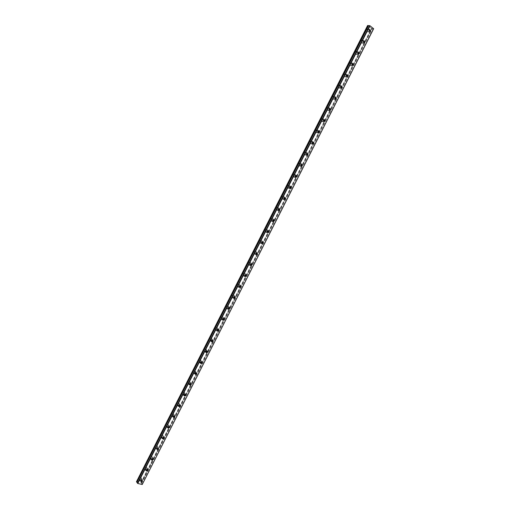 <?xml version="1.0" encoding="UTF-8"?>
<svg xmlns="http://www.w3.org/2000/svg" width="510" height="510" viewBox="0 0 510 510"><rect width="100%" height="100%" fill="white"/><g stroke="black" fill="none" stroke-linecap="round" stroke-linejoin="round"><path stroke-width="0.38" stroke-dasharray="2.55 1.91" d="M141.825 480.203L141.55 479.311L140.409 479.878L140.868 480.803M369.699 29.867L369.01 29.663L368.583 30.077L369.552 31.263M363.968 41.176L363.279 40.972L362.846 41.393L363.796 42.572M358.25 52.473L357.561 52.262L357.115 52.689L358.052 53.875M352.537 63.756L351.849 63.533L351.396 63.967L352.321 65.153M346.838 75.015L346.15 74.791L345.684 75.225L346.596 76.411M341.145 86.26L340.457 86.024L339.979 86.464L340.878 87.656M335.465 97.486L334.77 97.244L334.286 97.691L335.166 98.876M329.791 108.7L329.097 108.451L328.599 108.898L329.466 110.084M324.124 119.895L323.436 119.633L322.926 120.086L323.773 121.272M318.469 131.076L317.781 130.802L317.258 131.261L318.087 132.447M312.828 142.233L312.133 141.952L311.597 142.417L312.413 143.597M307.186 153.382L306.497 153.083L305.949 153.555L306.746 154.734M301.563 164.507L300.868 164.201L300.307 164.679L301.085 165.852M295.94 175.619L295.252 175.3L294.672 175.778L295.437 176.951M290.33 186.711L289.642 186.38L289.049 186.864L289.795 188.031M284.727 197.791L284.044 197.447L283.433 197.937L284.159 199.091M279.136 208.851L278.454 208.494L277.829 208.992L278.536 210.139M273.551 219.899L272.869 219.523L272.232 220.027L272.926 221.168M267.973 230.928L267.297 230.539L266.641 231.043L267.316 232.184M262.401 241.938L261.732 241.536L261.056 242.046L261.719 243.174M256.842 252.934L256.179 252.514L255.484 253.03L256.135 254.152M251.29 263.912L250.633 263.479L249.919 263.995L250.557 265.111M245.75 274.877L245.1 274.425L244.366 274.947L244.985 276.057M240.21 285.823L239.572 285.351L238.82 285.88L239.419 286.977M234.683 296.756L234.052 296.265L233.28 296.801L233.867 297.891M229.162 307.67L228.544 307.167L227.753 307.702L228.327 308.779M223.654 318.565L223.042 318.042L222.232 318.584L222.793 319.655M218.146 329.447L217.547 328.912L216.718 329.454L217.266 330.512M212.651 340.31L212.064 339.756L211.21 340.304L211.752 341.356M207.162 351.154L206.588 350.587L205.715 351.141L206.244 352.18M201.679 361.985L201.125 361.405L200.226 361.96L200.749 362.986M196.21 372.804L195.668 372.204L194.75 372.759L195.26 373.779M190.74 383.596L190.217 382.984L189.28 383.545L189.777 384.553M185.283 394.383L184.779 393.752L183.817 394.313L184.308 395.314M179.832 405.144L179.348 404.506L178.36 405.067L178.844 406.056M174.388 415.892L173.923 415.236L172.915 415.803L173.394 416.778M168.95 426.628L168.504 425.958L167.478 426.519L167.949 427.488M163.525 437.344L163.098 436.662L162.046 437.223L162.518 438.186M158.106 448.041L157.698 447.346L156.621 447.914L157.086 448.864M152.688 458.726L152.311 458.018L151.209 458.586L151.674 459.523M147.282 469.391L146.925 468.671L145.803 469.238L146.262 470.169M141.55 479.17L139.587 480.133L139.128 478.616L141.079 477.647L141.55 479.17M140.926 481.332L140.365 481.287L139.906 479.763L141.863 478.794L142.328 480.318L141.047 481.312M368.819 31.212L368.086 31.926C366.83 31.99 366.403 31.237 366.811 29.663L367.538 28.955C368.8 28.891 369.227 29.644 368.819 31.212M370.056 31.505L369.444 32.022C368.182 32.085 367.755 31.327 368.169 29.758L368.889 29.044C370.158 28.981 370.585 29.733 370.171 31.308L370.088 31.454M363.101 42.477L362.355 43.197C361.106 43.254 360.678 42.508 361.086 40.959L361.826 40.239C363.082 40.182 363.509 40.928 363.101 42.477M364.306 42.827L363.7 43.324C362.444 43.382 362.017 42.63 362.425 41.074L363.165 40.354C364.427 40.296 364.854 41.042 364.446 42.598L364.344 42.77M357.395 53.728L356.637 54.455C355.387 54.506 354.966 53.76 355.368 52.23L356.127 51.504C357.376 51.453 357.803 52.192 357.395 53.728M358.568 54.124L357.956 54.602C356.707 54.653 356.286 53.913 356.694 52.377L357.453 51.644C358.708 51.593 359.129 52.339 358.721 53.875L358.606 54.073M351.696 64.955L350.918 65.694C349.675 65.739 349.254 64.999 349.662 63.482L350.434 62.749C351.683 62.704 352.104 63.438 351.696 64.955M352.837 65.407L352.231 65.873C350.988 65.911 350.568 65.178 350.969 63.654L351.747 62.921C352.996 62.877 353.417 63.61 353.009 65.133L352.875 65.356M346.009 76.168L345.213 76.914C343.976 76.953 343.561 76.219 343.963 74.721L344.754 73.982C345.99 73.944 346.411 74.67 346.009 76.168M347.112 76.672L346.507 77.118C345.27 77.157 344.856 76.423 345.257 74.919L346.054 74.173C347.291 74.135 347.712 74.868 347.304 76.372L347.151 76.621M340.329 87.363L339.513 88.115C338.283 88.147 337.869 87.42 338.27 85.941L339.08 85.189C340.317 85.157 340.731 85.884 340.329 87.363M341.394 87.924L340.795 88.351C339.564 88.377 339.15 87.65 339.552 86.171L340.368 85.412C341.598 85.387 342.012 86.107 341.611 87.593L341.439 87.867M334.656 98.545L333.82 99.303C332.603 99.329 332.188 98.608 332.59 97.149L333.419 96.384C334.643 96.364 335.057 97.078 334.656 98.545M335.688 99.157L335.089 99.565C333.865 99.584 333.457 98.864 333.852 97.397L334.688 96.639C335.918 96.613 336.326 97.334 335.924 98.8L335.733 99.099M328.995 109.701L328.14 110.472C326.923 110.485 326.521 109.771 326.916 108.33L327.771 107.565C328.988 107.546 329.396 108.26 328.995 109.701M329.989 110.37L329.39 110.759C328.179 110.772 327.771 110.058 328.166 108.611L329.02 107.839C330.238 107.827 330.652 108.541 330.25 109.988L330.034 110.313M323.34 120.844L322.467 121.629C321.262 121.629 320.854 120.921 321.249 119.499L322.122 118.722C323.334 118.715 323.742 119.423 323.34 120.844M324.296 121.565L323.703 121.935C322.492 121.941 322.09 121.233 322.486 119.805L323.365 119.028C324.577 119.021 324.978 119.729 324.583 121.157L324.347 121.507M317.698 131.975L316.799 132.759C315.601 132.759 315.199 132.052 315.594 130.649L316.493 129.865C317.692 129.865 318.093 130.566 317.698 131.975M318.61 132.747L318.023 133.097C316.825 133.097 316.423 132.39 316.818 130.987L317.717 130.197C318.916 130.197 319.317 130.904 318.922 132.307L318.661 132.689M312.063 143.081L311.138 143.877C309.952 143.865 309.557 143.17 309.952 141.786L310.864 140.989C312.056 141.002 312.458 141.697 312.063 143.081M312.93 143.903L312.349 144.241C311.157 144.234 310.762 143.533 311.157 142.143L312.075 141.346C313.267 141.359 313.669 142.054 313.267 143.444L312.987 143.852M306.433 154.173L305.49 154.983C304.311 154.957 303.922 154.269 304.311 152.904L305.254 152.095C306.433 152.114 306.829 152.809 306.433 154.173M307.262 155.053L306.682 155.371C305.503 155.352 305.108 154.657 305.503 153.287L306.446 152.484C307.632 152.503 308.021 153.191 307.626 154.562L307.32 154.995M300.817 165.246L299.848 166.062C298.681 166.03 298.293 165.348 298.681 164.003L299.644 163.187C300.817 163.219 301.206 163.901 300.817 165.246M301.601 166.177L301.027 166.483C299.854 166.451 299.466 165.763 299.861 164.418L300.823 163.602C301.996 163.627 302.392 164.316 301.996 165.661L301.665 166.12M295.207 176.307L294.213 177.129C293.052 177.091 292.67 176.409 293.065 175.083L294.053 174.261C295.213 174.299 295.596 174.981 295.207 176.307M295.947 177.289L295.373 177.576C294.219 177.537 293.837 176.849 294.225 175.523L295.213 174.701C296.38 174.739 296.763 175.421 296.374 176.747L296.01 177.231M289.603 187.348L288.583 188.177C287.442 188.133 287.06 187.457 287.449 186.15L288.462 185.321C289.61 185.366 289.992 186.042 289.603 187.348M290.298 188.381L289.731 188.649C288.59 188.598 288.207 187.922 288.596 186.615L289.616 185.78C290.764 185.831 291.146 186.507 290.757 187.814L290.368 188.317M284.013 198.371L282.967 199.212C281.832 199.155 281.463 198.479 281.845 197.198L282.891 196.356C284.025 196.414 284.395 197.09 284.013 198.371M284.663 199.455L284.102 199.71C282.967 199.652 282.591 198.976 282.98 197.689L284.025 196.847C285.16 196.905 285.536 197.58 285.147 198.868L284.733 199.397M278.428 209.38L277.351 210.228C276.235 210.158 275.865 209.495 276.254 208.233L277.319 207.385C278.441 207.449 278.811 208.112 278.428 209.38M279.034 210.509L278.473 210.751C277.351 210.681 276.987 210.012 277.37 208.749L278.441 207.895C279.569 207.965 279.939 208.628 279.55 209.897L279.104 210.451M272.85 220.371L271.747 221.225C270.644 221.149 270.281 220.486 270.663 219.243L271.76 218.388C272.869 218.465 273.233 219.128 272.85 220.371M273.405 221.55L272.856 221.773C271.747 221.697 271.39 221.034 271.773 219.791L272.869 218.93C273.985 219.007 274.342 219.67 273.959 220.913L273.487 221.493M267.285 231.342L266.15 232.209C265.06 232.12 264.709 231.463 265.092 230.246L266.214 229.379C267.31 229.462 267.667 230.118 267.285 231.342M267.795 232.573L267.246 232.783C266.15 232.694 265.799 232.037 266.182 230.813L267.31 229.946C268.407 230.029 268.764 230.686 268.375 231.916L267.877 232.515M261.726 242.301L260.565 243.174C259.488 243.072 259.137 242.422 259.52 241.224L260.674 240.35C261.757 240.446 262.102 241.096 261.726 242.301M262.185 243.576L261.643 243.774C260.565 243.672 260.215 243.021 260.597 241.823L261.757 240.943C262.835 241.039 263.185 241.689 262.803 242.894L262.274 243.519M256.173 253.24L254.981 254.12C253.923 254.012 253.578 253.368 253.961 252.189L255.147 251.309C256.211 251.417 256.555 252.061 256.173 253.24M256.587 254.566L256.045 254.745C254.987 254.637 254.643 253.993 255.025 252.813L256.211 251.927C257.276 252.036 257.62 252.679 257.238 253.859L256.677 254.509M250.633 264.161L249.409 265.053C248.364 264.932 248.032 264.295 248.408 263.135L249.626 262.248C250.671 262.363 251.009 263.001 250.633 264.161M250.99 265.538L250.461 265.704C249.415 265.582 249.078 264.945 249.454 263.785L250.678 262.892C251.73 263.007 252.061 263.651 251.685 264.811L251.092 265.481M245.1 275.068L243.844 275.967C242.817 275.833 242.492 275.202 242.862 274.068L244.112 273.169C245.144 273.296 245.476 273.934 245.1 275.068M245.406 276.49L244.876 276.643C243.85 276.509 243.525 275.878 243.901 274.737L245.151 273.838C246.183 273.966 246.515 274.603 246.139 275.744L245.508 276.433M239.572 285.957L238.285 286.862C237.277 286.722 236.959 286.091 237.328 284.982L238.61 284.076C239.623 284.217 239.949 284.841 239.572 285.957M239.834 287.423L239.305 287.563C238.297 287.423 237.979 286.792 238.348 285.676L239.636 284.771C240.65 284.911 240.975 285.536 240.599 286.658L239.936 287.366M234.058 296.833L232.732 297.744C231.744 297.591 231.432 296.967 231.801 295.876L233.121 294.965C234.115 295.118 234.428 295.736 234.058 296.833M234.262 298.344L233.746 298.471C232.751 298.318 232.439 297.693 232.809 296.603L234.128 295.685C235.129 295.838 235.441 296.457 235.065 297.553L234.377 298.286M228.55 307.689L227.192 308.607C226.217 308.442 225.917 307.83 226.287 306.759L227.632 305.841C228.614 306 228.92 306.612 228.55 307.689M228.703 309.245L228.187 309.36C227.211 309.2 226.912 308.582 227.275 307.505L228.633 306.587C229.608 306.746 229.914 307.364 229.545 308.435L228.818 309.188M223.048 318.527L221.659 319.451C220.702 319.279 220.409 318.667 220.773 317.622L222.162 316.697C223.119 316.869 223.412 317.475 223.048 318.527M223.15 320.127L222.641 320.229C221.684 320.057 221.391 319.445 221.754 318.399L223.144 317.469C224.1 317.641 224.4 318.253 224.03 319.305L223.272 320.076M217.56 329.352L216.132 330.282C215.194 330.097 214.914 329.498 215.271 328.472L216.693 327.541C217.636 327.72 217.923 328.325 217.56 329.352M217.611 330.99L217.094 331.086C216.163 330.901 215.877 330.295 216.24 329.269L217.662 328.338C218.605 328.517 218.892 329.122 218.529 330.155L217.732 330.939M212.077 340.157L210.611 341.094L209.782 339.297L211.242 338.366L212.077 340.157M212.077 341.84L211.561 341.923L210.732 340.125L212.192 339.188L213.033 340.986L212.198 341.789M206.601 350.95L205.096 351.887L204.293 350.115L205.791 349.171L206.601 350.95M206.55 352.671L206.04 352.742L205.237 350.963L206.735 350.019L207.544 351.798L206.677 352.627M201.131 361.724L199.595 362.667L198.817 360.914L200.353 359.964L201.131 361.724M201.029 363.49L200.519 363.547L199.741 361.788L201.278 360.838L202.062 362.597L201.163 363.439M195.674 372.485L194.1 373.428L193.354 371.694L194.922 370.744L195.674 372.485M195.521 374.283L195.011 374.334L194.265 372.593L195.834 371.643L196.592 373.384L195.655 374.238M190.224 383.227L188.611 384.177L187.89 382.455L189.503 381.505L190.224 383.227M190.026 385.063L189.51 385.107L188.789 383.386L190.402 382.43L191.129 384.151L190.16 385.024M184.786 393.95L183.128 394.906L182.44 393.21L184.091 392.247L184.786 393.95M184.531 395.83L184.014 395.856L183.326 394.16L184.977 393.197L185.672 394.899L184.665 395.786M179.354 404.659L177.659 405.616L176.995 403.939L178.685 402.983L179.354 404.659M179.048 406.572L178.532 406.597L177.869 404.914L179.558 403.952L180.228 405.635L179.182 406.534M173.929 415.35L172.195 416.313L171.564 414.656L173.285 413.693L173.929 415.35M173.578 417.301L173.049 417.314L172.418 415.656L174.146 414.694L174.783 416.351L173.712 417.269M168.51 426.028L166.738 426.991L166.139 425.359L167.898 424.39L168.51 426.028M168.115 428.017L167.586 428.017L166.98 426.379L168.746 425.416L169.358 427.055L168.249 427.986M163.098 436.687L161.294 437.65L160.72 436.037L162.518 435.075L163.098 436.687M162.658 438.715L162.123 438.702L161.549 437.089L163.353 436.12L163.933 437.739L162.792 438.683M157.698 447.334L155.856 448.296L155.308 446.709L157.15 445.74L158.247 448.06M157.214 449.393L156.672 449.374L156.124 447.78L157.966 446.811L158.521 448.405L157.341 449.361M152.305 457.961L150.424 458.93L149.908 457.362L151.782 456.393L152.305 457.961M151.776 460.052L151.228 460.026L150.711 458.458L152.592 457.489L153.115 459.057L151.903 460.026M146.925 468.575L144.999 469.538L144.515 467.995L146.427 467.026L146.925 468.575M146.344 470.698L145.79 470.666L145.299 469.117L147.224 468.148L147.715 469.697L146.472 470.679M136.349 481.599L141.315 482.874L371.841 28.611L141.315 482.874M142.354 484.417L141.308 482.9M371.828 28.624L367.621 25.5M373.651 28.745L372.561 28.675L141.735 483.493M141.678 483.454L372.561 28.675M372.498 28.649L371.822 28.509L141.321 482.893M367.627 25.57L136.419 481.548M141.021 482.594L371.433 28.528M141.193 482.702L371.618 28.611M369.737 31.429L369.329 31.403M363.974 42.738L363.592 42.706M358.218 54.028L357.854 53.99M352.467 65.299L352.13 65.254M140.365 481.287L139.587 480.133M369.444 32.022L368.086 31.926M363.7 43.324L362.355 43.197M357.956 54.602L356.637 54.455M352.231 65.873L350.918 65.694M346.507 77.118L345.213 76.914M340.795 88.351L339.513 88.115M335.089 99.565L333.82 99.303M329.39 110.759L328.14 110.472M323.703 121.935L322.467 121.629M318.023 133.097L316.799 132.759M312.349 144.241L311.138 143.877M306.682 155.371L305.49 154.983M301.027 166.483L299.848 166.062M295.373 177.576L294.213 177.129M289.731 188.649L288.583 188.177M284.102 199.71L282.967 199.212M278.473 210.751L277.351 210.228M272.856 221.773L271.747 221.225M267.246 232.783L266.15 232.209M261.643 243.774L260.565 243.174M256.045 254.745L254.981 254.12M250.461 265.704L249.409 265.053M244.876 276.643L243.844 275.967M239.305 287.563L238.285 286.862M233.746 298.471L232.732 297.744M228.187 309.36L227.192 308.607M222.641 320.229L221.659 319.451M217.094 331.086L216.132 330.282M211.561 341.923L210.611 341.094M206.04 352.742L205.096 351.887M200.519 363.547L199.595 362.667M195.011 374.334L194.1 373.428M189.51 385.107L188.611 384.177M184.014 395.856L183.128 394.906M178.532 406.597L177.659 405.616M173.049 417.314L172.195 416.313M167.586 428.017L166.738 426.991M162.123 438.702L161.294 437.65M156.672 449.374L155.856 448.296M151.228 460.026L150.424 458.93M145.79 470.666L144.999 469.538M142.073 480.076L141.55 479.311M369.916 29.727L369.01 29.663M364.178 41.049L363.279 40.972M358.447 52.358L357.561 52.262M352.729 63.648L351.849 63.533M347.017 74.919L346.15 74.791M341.311 86.177L340.457 86.024M335.625 97.416L334.77 97.244M329.938 108.636L329.097 108.451M324.264 119.837L323.436 119.633M318.597 131.025L317.781 130.802M312.942 142.194L312.133 141.952M307.294 153.344L306.497 153.083M301.659 164.475L300.868 164.201M296.029 175.593L295.252 175.3M290.413 186.692L289.642 186.38M284.803 197.772L284.044 197.447M279.206 208.839L278.454 208.494M273.609 219.886L272.869 219.523M268.03 230.915L267.297 230.539M262.459 241.931L261.732 241.536M256.893 252.928L256.179 252.514M251.334 263.912L250.633 263.479M245.794 274.871L245.1 274.425M240.255 285.823L239.572 285.351M234.727 296.75L234.052 296.265M229.207 307.664L228.544 307.167M223.699 318.565L223.042 318.042M218.197 329.441L217.547 328.912M212.702 340.31L212.064 339.756M207.219 351.154L206.588 350.587M201.743 361.992L201.125 361.405M196.28 372.804L195.668 372.204M190.823 383.603L190.217 382.984M185.372 394.389L184.779 393.752M179.928 405.157L179.348 404.506M174.496 415.905L173.923 415.236M169.071 426.64L168.504 425.958M163.659 437.363L163.098 436.662M152.847 458.751L152.311 458.018M147.454 469.423L146.925 468.671M141.206 482.964L371.822 28.509M136.992 482.307L368.564 25.672M141.863 478.794L141.079 477.647M368.889 29.044L367.538 28.955M363.165 40.354L361.826 40.239M357.453 51.644L356.127 51.504M351.747 62.921L350.434 62.749M346.054 74.173L344.754 73.982M340.368 85.412L339.08 85.189M334.688 96.639L333.419 96.384M329.02 107.839L327.771 107.565M323.365 119.028L322.122 118.722M317.717 130.197L316.493 129.865M312.075 141.346L310.864 140.989M306.446 152.484L305.254 152.095M300.823 163.602L299.644 163.187M295.213 174.701L294.053 174.261M289.616 185.78L288.462 185.321M284.025 196.847L282.891 196.356M278.441 207.895L277.319 207.385M272.869 218.93L271.76 218.388M267.31 229.946L266.214 229.379M261.757 240.943L260.674 240.35M256.211 251.927L255.147 251.309M250.678 262.892L249.626 262.248M245.151 273.838L244.112 273.169M239.636 284.771L238.61 284.076M234.128 295.685L233.121 294.965M228.633 306.587L227.632 305.841M223.144 317.469L222.162 316.697M217.662 328.338L216.693 327.541M212.192 339.188L211.242 338.366M206.735 350.019L205.791 349.171M201.278 360.838L200.353 359.964M195.834 371.643L194.922 370.744M190.402 382.43L189.503 381.505M184.977 393.197L184.091 392.247M179.558 403.952L178.685 402.983M174.146 414.694L173.285 413.693M168.746 425.416L167.898 424.39M163.353 436.12L162.518 435.075M157.966 446.811L157.15 445.74M152.592 457.489L151.782 456.393M147.224 468.148L146.427 467.026"/><path stroke-width="0.76" d="M140.868 480.803L141.825 480.203M140.926 480.643L141.2 481.536L142.347 480.968L142.073 480.076L140.926 480.643M369.552 31.263L369.699 29.867M369.495 30.141L370.241 31.467L370.662 31.046L369.916 29.727L369.495 30.141M363.796 42.572L363.968 41.176M363.745 41.469L364.484 42.783L364.924 42.362L364.178 41.049L363.745 41.469M358.052 53.875L358.25 52.473M358.007 52.785L358.74 54.085L359.187 53.658L358.447 52.358L358.007 52.785M352.321 65.153L352.537 63.756M352.276 64.081L353.009 65.376L353.462 64.942L352.729 63.648L352.276 64.081M346.596 76.411L346.838 75.015M346.551 75.359L347.284 76.64L347.75 76.207L347.017 74.919L346.551 75.359M340.878 87.656L341.145 86.26M340.839 86.617L341.566 87.892L342.044 87.452L341.311 86.177L340.839 86.617M335.166 98.876L335.465 97.486M335.134 97.863L335.854 99.125L336.345 98.679L335.625 97.416L335.134 97.863M329.466 110.084L329.791 108.7M329.441 109.089L330.155 110.338L330.652 109.886L329.938 108.636L329.441 109.089M323.773 121.272L324.124 119.895M323.754 120.296L324.462 121.539L324.972 121.08L324.264 119.837L323.754 120.296M318.087 132.447L318.469 131.076M318.074 131.484L318.775 132.721L319.305 132.256L318.597 131.025L318.074 131.484M312.413 143.597L312.828 142.233M312.407 142.66L313.102 143.884L313.637 143.418L312.942 142.194L312.407 142.66M306.746 154.734L307.186 153.382M306.746 153.816L307.434 155.027L307.989 154.555L307.294 153.344L306.746 153.816M301.085 165.852L301.563 164.507M301.098 164.953L301.773 166.158L302.341 165.68L301.659 164.475L301.098 164.953M295.437 176.951L295.94 175.619M295.456 176.077L296.125 177.27L296.705 176.791L296.029 175.593L295.456 176.077M289.795 188.031L290.33 186.711M289.82 187.176L290.483 188.369L291.076 187.878L290.413 186.692L289.82 187.176M284.159 199.091L284.727 197.791M284.191 198.269L284.848 199.442L285.46 198.951L284.803 197.772L284.191 198.269M278.536 210.139L279.136 208.851M278.575 209.336L279.219 210.502L279.85 210.005L279.206 208.839L278.575 209.336M272.926 221.168L273.551 219.899M272.971 220.39L273.602 221.55L274.246 221.047L273.609 219.886L272.971 220.39M267.316 232.184L267.973 230.928M267.367 231.425L267.992 232.573L268.655 232.069L268.03 230.915L267.367 231.425M261.719 243.174L262.401 241.938M261.777 242.441L262.389 243.582L263.071 243.072L262.459 241.931L261.777 242.441M256.135 254.152L256.842 252.934M256.198 253.444L256.798 254.579L257.493 254.063L256.893 252.928L256.198 253.444M250.557 265.111L251.29 263.912M250.627 264.429L251.213 265.551L251.927 265.028L251.334 263.912L250.627 264.429M244.985 276.057L245.75 274.877M245.061 275.4L245.635 276.509L246.368 275.986L245.794 274.871L245.061 275.4M239.419 286.977L240.21 285.823M239.502 286.352L240.063 287.455L240.816 286.92L240.255 285.823L239.502 286.352M233.867 297.891L234.683 296.756M233.956 297.285L234.498 298.375L235.276 297.84L234.727 296.75L233.956 297.285M228.327 308.779L229.162 307.67M228.416 308.206L228.945 309.283L229.742 308.748L229.207 307.664L228.416 308.206M222.793 319.655L223.654 318.565M222.883 319.107L223.399 320.178L224.215 319.636L223.699 318.565L222.883 319.107M217.266 330.512L218.146 329.447M217.362 329.989L217.866 331.047L218.701 330.505L218.197 329.441L217.362 329.989M211.752 341.356L212.651 340.31M211.848 340.858L212.332 341.91L213.193 341.356L212.702 340.31L211.848 340.858M206.244 352.18L207.162 351.154M206.346 351.709L206.811 352.748L207.691 352.193L207.219 351.154L206.346 351.709M200.749 362.986L201.679 361.985M200.844 362.546L201.303 363.573L202.202 363.018L201.743 361.992L200.844 362.546M195.26 373.779L196.21 372.804M195.355 373.365L195.795 374.378L196.72 373.824L196.28 372.804L195.355 373.365M189.777 384.553L190.74 383.596M189.879 384.164L190.3 385.171L191.244 384.61L190.823 383.603L189.879 384.164M184.308 395.314L185.283 394.383M184.403 394.95L184.811 395.945L185.774 395.384L185.372 394.389L184.403 394.95M178.844 406.056L179.832 405.144M178.94 405.718L179.329 406.7L180.317 406.139L179.928 405.157L178.94 405.718M173.394 416.778L174.388 415.892M173.489 416.472L173.859 417.441L174.866 416.874L174.496 415.905L173.489 416.472M167.949 427.488L168.95 426.628M168.039 427.208L168.396 428.164L169.428 427.597L169.071 426.64L168.039 427.208M162.518 438.186L163.525 437.344M162.601 437.924L162.939 438.868L163.997 438.307L163.659 437.363L162.601 437.924M157.086 448.864L158.106 448.041M157.169 448.628L157.488 449.559L158.572 448.998L158.247 448.06L157.169 448.628M151.674 459.523L152.688 458.726M151.75 459.319L152.05 460.237L153.153 459.669L152.847 458.751L151.75 459.319M146.262 470.169L147.282 469.391M146.332 469.99L146.619 470.889L147.747 470.328L147.454 469.423L146.332 469.99M136.463 481.772L367.621 25.5L136.521 481.816L367.889 25.532L368.462 25.717M136.521 481.816L136.973 482.179M373.639 28.624L142.239 484.5L137.783 483.493L369.96 25.761L373.651 28.745L142.239 484.5M136.878 482.396L368.558 25.557L136.878 482.377L137.783 483.493M368.539 25.557L136.878 482.377M368.558 25.557L369.96 25.761M137.496 483.321L369.642 25.621M141.2 481.536L140.836 480.994M370.241 31.467L369.737 31.429M364.484 42.783L363.974 42.738M358.74 54.085L358.218 54.028M353.009 65.376L352.467 65.299M347.284 76.64L346.73 76.557M341.566 87.892L340.999 87.79M335.854 99.125L335.28 99.01M330.155 110.338L329.568 110.205M324.462 121.539L323.863 121.386M318.775 132.721L318.17 132.555M313.102 143.884L312.483 143.699M307.434 155.027L306.81 154.823M301.773 166.158L301.142 165.935M296.125 177.27L295.488 177.027M290.483 188.369L289.839 188.107M284.848 199.442L284.197 199.161M279.219 210.502L278.568 210.203M273.602 221.55L272.952 221.225M267.992 232.573L267.342 232.235M262.389 243.582L261.745 243.225M256.798 254.579L256.154 254.197M251.213 265.551L250.569 265.155M245.635 276.509L244.998 276.095M240.063 287.455L239.432 287.022M234.498 298.375L233.88 297.929M228.945 309.283L228.34 308.824M223.399 320.178L222.8 319.7M217.866 331.047L217.279 330.563M212.332 341.91L211.758 341.407M206.811 352.748L206.25 352.238M201.303 363.573L200.755 363.05M195.795 374.378L195.26 373.849M190.3 385.171L189.784 384.636M184.811 395.945L184.308 395.403M179.329 406.7L178.844 406.158M173.859 417.441L173.387 416.893M168.396 428.164L167.943 427.616M162.939 438.868L162.505 438.319M157.488 449.559L157.074 449.01M152.05 460.237L151.655 459.688M146.619 470.889L146.236 470.347"/></g></svg>
